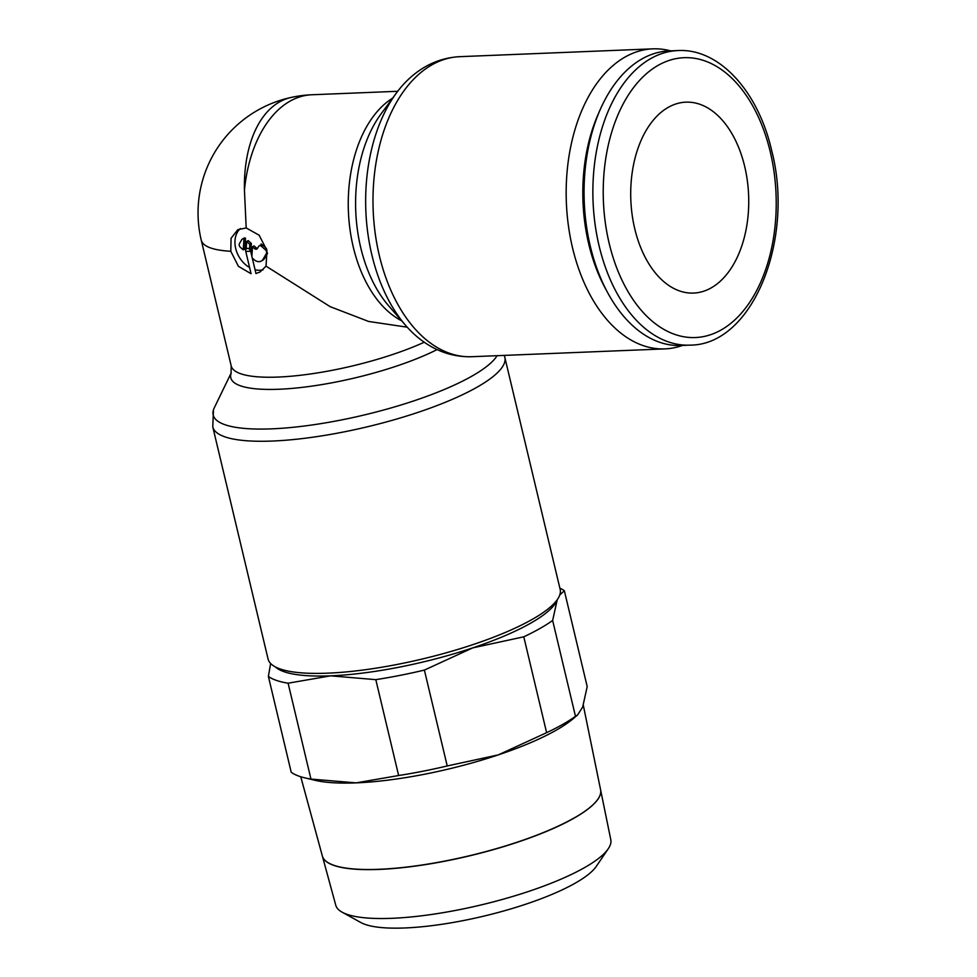 <?xml version="1.0" encoding="UTF-8"?>
<svg xmlns="http://www.w3.org/2000/svg" width="977" height="977" viewBox="0 0 977 977"><rect width="100%" height="100%" fill="white"/><g stroke="black" fill="none" stroke-linecap="round" stroke-linejoin="round"><path stroke-width="1.47" d="M677.953 50.56L669.16 50.926A147.405 90.946 87.7 0 0 641.95 58.938A147.405 90.946 87.7 0 0 600.183 109.656A147.405 90.946 87.7 0 0 607.584 292.526A147.405 90.946 87.7 0 0 681.091 345.492L689.896 345.137C753.011 345.247 794.789 238.901 771.659 150.482C758.201 91.496 719.426 48.252 677.953 50.56A147.405 90.946 87.7 0 0 650.743 58.583A147.405 90.946 87.7 0 0 599.121 245.923A147.405 90.946 87.7 0 0 689.896 345.137M600.183 109.656L598.132 114.321A140.041 86.403 87.7 0 0 605.166 288.056L607.584 292.526M670.515 50.865A150.14 92.632 87.7 0 0 652.844 48.85A150.14 92.632 87.7 0 0 625.121 57.008A150.14 92.632 87.7 0 0 568.382 225.528A150.14 92.632 87.7 0 0 664.995 348.887A150.14 92.632 87.7 0 0 682.459 345.443M471.806 356.715A150.14 92.632 87.7 0 1 379.357 255.656A150.14 92.632 87.7 0 1 431.932 64.848A150.14 92.632 87.7 0 1 459.654 56.678C441.189 57.716 424.677 64.751 410.132 77.781A146.977 90.678 87.7 0 0 396.369 93.071A146.977 90.678 87.7 0 0 371.883 254.997A146.977 90.678 87.7 0 0 405.785 325.561A146.977 90.678 87.7 0 0 420.745 339.678C436.304 351.5 453.316 357.179 471.806 356.715L664.995 348.887M396.369 93.071L380.92 114.101A121.221 74.789 87.7 0 0 360.733 247.657A121.221 74.789 87.7 0 0 388.687 305.85L405.785 325.561M291.329 97.407A118.058 68.988 77.7 0 0 291.109 97.456A118.058 68.988 77.7 0 0 244.397 186.595A118.058 68.988 77.7 0 0 244.445 190.234L246.192 227.946L259.161 235.225L266.977 250.491L266.037 266.147L330.189 306.68L368.61 321.445L407.238 327.197M504.352 355.396L560.163 589.412A150.14 35.746 166.6 0 1 532.172 619.418A150.14 35.746 166.6 0 1 372.628 668.683A150.14 35.746 166.6 0 1 268.064 658.999L212.766 426.876L213.475 409.827A146.977 34.989 166.6 0 1 214.268 407.861L231.219 372.896M497.11 355.689A146.977 34.989 166.6 0 1 471.732 376.243A146.977 34.989 166.6 0 1 271.594 428.854A146.977 34.989 166.6 0 1 213.475 409.827M437.098 349.583A121.221 28.858 166.6 0 1 278.97 389.249A121.221 28.858 166.6 0 1 231.036 373.556L231.207 365.935A118.058 28.113 166.6 0 0 278.14 377.061A118.058 28.113 166.6 0 0 424.25 342.219M266.037 266.147L260.126 271.948L255.962 273.536L250.649 251.223A3.114 2.333 -119.5 0 0 247.511 248.378A3.114 2.333 -119.5 0 0 245.764 251.419L251.077 273.731L238.412 266.306L230.792 251.272A118.058 28.113 166.6 0 1 201.262 240.195L231.207 365.935M575.477 716.336A156.967 37.37 166.6 0 1 562.63 724.446A156.967 37.37 166.6 0 1 546.619 732.689L498.246 754.903A146.721 34.928 -13.4 0 0 555.913 730.356A146.721 34.928 -13.4 0 0 573.206 718.669L577.602 714.944L575.477 716.336L552.64 620.468L557.171 600.025A146.721 34.928 166.6 0 1 530.413 623.326A146.721 34.928 166.6 0 1 472.746 647.873A146.721 34.928 166.6 0 1 330.629 675.84A146.721 34.928 166.6 0 1 275.331 666.888M270.629 663.493L268.382 676.414A156.967 37.37 -13.4 0 0 288.105 683.204L330.629 675.84L375.803 679.65A156.967 37.37 -13.4 0 0 424.384 670.088L472.746 647.873L523.782 636.821A156.967 37.37 -13.4 0 0 539.793 628.577A156.967 37.37 -13.4 0 0 552.64 620.468M559.784 594.92L564.352 590.755L587.201 686.623L582.671 707.055L577.602 714.944M573.878 818.164A143.008 34.048 -13.4 0 0 600.599 789.831A143.008 34.048 166.6 0 1 600.611 789.904A143.008 34.048 166.6 0 1 573.902 818.225A143.008 34.048 166.6 0 1 422.443 865.072A143.008 34.048 166.6 0 1 322.398 856.182L335.758 905.227A141.372 33.658 -13.4 0 0 342.133 912.188A141.372 33.658 -13.4 0 0 451.313 911.223A141.372 33.658 -13.4 0 0 584.38 867.71A141.372 33.658 -13.4 0 0 608.244 848.793A141.372 33.658 -13.4 0 0 610.796 839.707L600.611 789.904M342.133 912.188L360.879 922.544A125.019 29.762 -13.4 0 0 457.419 921.702A125.019 29.762 -13.4 0 0 575.099 883.22A125.019 29.762 -13.4 0 0 596.202 866.489L608.244 848.793M634.757 228.777A95.538 58.95 -92.3 0 1 685.854 102.158A95.538 58.95 -92.3 0 1 744.694 166.469A95.538 58.95 -92.3 0 1 693.597 293.076A95.538 58.95 -92.3 0 1 634.757 228.777M230.792 251.236L231.06 238.278L237.802 229.693L246.192 227.946M263.082 269.774A23.888 17.916 60.5 0 1 255.07 269.762M249.599 267.539A23.888 17.916 60.5 0 1 235.689 248.451A23.888 17.916 60.5 0 1 240.391 228.557M240.33 247.254A2.736 2.052 60.5 0 1 239.45 243.603L241.624 239.841A2.736 2.052 60.5 0 1 242.296 239.096A2.736 2.052 60.5 0 1 243.945 239.072L243.249 249.892L240.33 247.254M251.883 256.389L252.493 246.79L254.423 248.524A2.736 2.052 -119.5 0 0 256.853 249.013A2.736 2.052 -119.5 0 0 257.452 248.402L258.539 246.522A2.736 2.052 60.5 0 1 259.149 245.899L260.712 245.007A2.736 2.052 60.5 0 1 263.143 245.508L266.428 248.463M259.149 245.899A2.736 2.052 60.5 0 1 261.58 246.387L265.475 249.917A2.736 2.052 60.5 0 1 266.355 253.568L263.094 259.223A8.195 6.143 60.5 0 1 261.274 261.054A8.195 6.143 60.5 0 1 253.996 259.589L252.274 258.038M257.501 248.329A2.736 2.052 -119.5 0 1 255.986 247.633L254.069 245.899L252.493 246.79M267.527 253.361L264.669 258.331A8.195 6.143 60.5 0 1 262.85 260.163L261.274 261.054M249.807 244.36L251.37 243.468L248.207 240.611L246.644 241.502L249.807 244.36L249.489 249.22M251.37 243.468L250.833 251.968M246.155 249.062L246.644 241.502M242.296 239.096L243.871 238.205A2.736 2.052 60.5 0 1 245.52 238.18L243.945 239.072M245.52 238.18L244.824 249.013L243.249 249.892M263.008 245.581L261.152 243.908M300.757 776.752L322.361 856.047A143.008 34.048 -13.4 0 0 422.418 864.938A143.008 34.048 -13.4 0 0 573.865 818.103M498.246 754.903L447.222 765.956A156.967 37.37 166.6 0 1 398.64 775.518L356.129 782.87A146.721 34.928 -13.4 0 0 498.246 754.903M304.641 777.814L314.753 780.244A146.721 34.928 -13.4 0 0 356.129 782.87L310.955 779.072A156.967 37.37 166.6 0 1 304.641 777.814A156.967 37.37 166.6 0 1 291.219 772.27L268.382 676.414M564.352 590.755A156.967 37.37 -13.4 0 0 559.87 588.166M523.782 636.821L546.619 732.689M447.222 765.956L424.384 670.088M375.803 679.65L398.64 775.518M310.955 779.072L288.105 683.204M609.159 243.285A140.041 86.403 87.7 0 0 721.246 329.921A140.041 86.403 87.7 0 0 770.291 151.96A140.041 86.403 87.7 0 0 658.205 65.312A140.041 86.403 87.7 0 0 609.159 243.285M392.669 98.115A118.058 72.848 87.7 0 0 353.259 246.998A118.058 72.848 87.7 0 0 401.694 320.835M291.109 97.456A118.058 118.058 0 0 1 311.761 94.769A118.058 72.848 87.7 0 0 289.974 101.193A118.058 72.848 87.7 0 0 244.445 190.234M504.865 357.289A150.14 35.746 166.6 0 1 476.874 387.295A150.14 35.746 166.6 0 1 272.436 441.042A150.14 35.746 166.6 0 1 212.766 426.876M250.649 251.223A118.058 28.113 166.6 0 1 248.182 251.333A118.058 28.113 166.6 0 1 245.764 251.419M263.143 245.508L261.58 246.387M255.986 247.633L254.423 248.524M266.648 249.257L265.475 249.917M267.466 252.933L266.355 253.568M264.669 258.331L263.094 259.223M600.599 789.831L583.318 705.296M311.761 94.769L397.7 91.288M291.219 97.431A118.058 118.058 0 0 0 201.238 240.134M459.654 56.678L652.844 48.85"/></g></svg>
